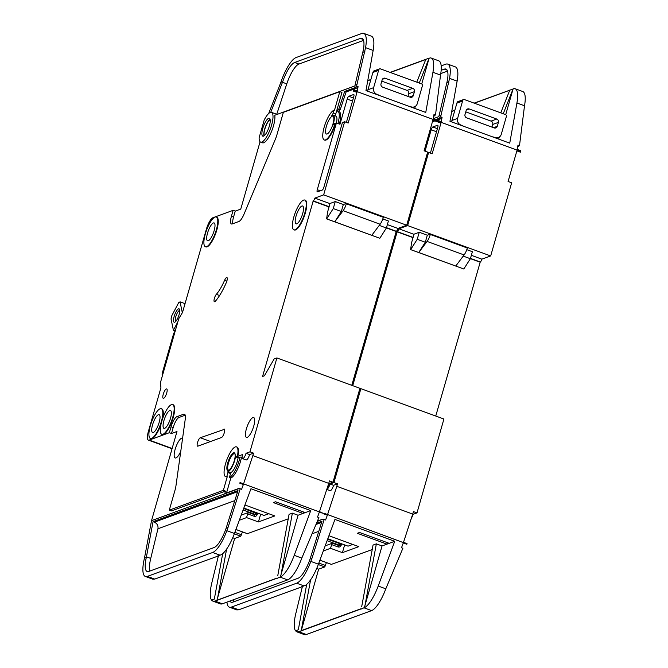 <?xml version="1.0" encoding="UTF-8"?>
<svg xmlns="http://www.w3.org/2000/svg" width="668" height="668" viewBox="0 0 668 668"><rect width="100%" height="100%" fill="white"/><g stroke="black" fill="none" stroke-linecap="round" stroke-linejoin="round"><path stroke-width="1" d="M178.531 308.866A7.131 2.071 110.1 0 1 179.542 309.376A7.131 2.071 110.1 0 1 178.565 316.256A7.131 2.071 110.1 0 1 174.874 322.135A7.131 2.071 110.1 0 1 174.707 322.21A7.131 2.071 110.1 0 1 174.148 316.448A7.131 2.071 110.1 0 1 178.531 308.866M179.742 310.503A5.812 1.687 -69.9 0 0 179.366 310.536A5.812 1.687 -69.9 0 0 176.026 315.956A5.812 1.687 -69.9 0 0 175.759 321.408M182.314 312.724L180.051 301.844L178.657 302.688L171.893 315.496L171.041 318.92L173.404 330.268L175.183 330.919M180.051 301.844L185.036 303.664M177.863 321.826L173.404 330.268M379.407 95.499A10.563 9.811 69.9 0 0 377.428 94.522L376.952 94.347A5.277 4.91 69.9 0 1 373.629 87.667L378.589 70.374A5.277 4.91 69.9 0 1 378.965 69.422A1.319 1.227 69.9 0 1 380.409 68.854L421.55 83.892A1.319 1.227 69.9 0 1 422.426 85.312A5.277 4.91 69.9 0 1 422.243 86.331L417.283 103.632A5.277 4.91 69.9 0 1 411.121 106.838L410.645 106.663A10.563 9.811 69.9 0 0 408.532 106.145M412.757 88.326L385.236 78.265A2.639 2.455 69.9 0 0 382.154 79.868L381.019 83.817A2.639 2.455 69.9 0 0 382.68 87.157L410.202 97.219A2.639 2.455 69.9 0 0 413.283 95.616L414.419 91.666A2.639 2.455 69.9 0 0 412.757 88.326L407.071 90.405A2.639 2.455 -110.1 0 1 408.741 93.745L407.973 96.409M367.742 91.232A5.277 4.91 -110.1 0 1 367.943 89.746L372.903 72.453A5.277 4.91 -110.1 0 1 373.287 71.501A1.319 1.227 -110.1 0 1 373.921 70.933L379.599 68.854M407.071 90.405L381.787 81.162M270.315 112.416A15.84 4.601 -69.9 0 0 264.219 119.956L259.117 137.742A15.84 4.601 -69.9 0 0 260.629 142.117A15.84 4.601 -69.9 0 0 261.814 142.067A15.84 4.601 -69.9 0 0 271.008 127.02A15.84 4.601 -69.9 0 0 271.5 112.366A15.84 4.601 -69.9 0 0 270.315 112.416M333.942 110.262A15.84 4.601 -69.9 0 0 324.748 125.308A15.84 4.601 -69.9 0 0 324.256 139.971A15.84 4.601 -69.9 0 0 325.441 139.913A15.84 4.601 -69.9 0 0 335.194 123.079L334.184 123.446A2.639 0.768 110.1 0 0 332.714 125.751A10.563 3.073 110.1 0 0 333.324 115.172A10.563 3.073 110.1 0 0 331.737 115.673A2.639 0.768 110.1 0 0 333.165 112.984L333.942 110.262L334.417 110.437L339.803 91.658L341.941 92.443L336.555 111.222L338.843 108.984L344.688 91.432L355.134 87.608L356.662 86.13L356.954 84.477L355.034 85.178L354.9 85.93L274.748 115.272A15.84 4.601 110.1 0 1 271.676 131.103A15.84 4.601 110.1 0 1 263.71 142.76A15.84 4.601 110.1 0 1 262.524 142.81L260.629 142.117M263.518 136.13A9.502 2.764 -69.9 0 0 269.029 127.112A9.502 2.764 -69.9 0 0 269.329 118.311A9.502 2.764 -69.9 0 0 268.611 118.345A9.502 2.764 -69.9 0 0 263.092 127.371A9.502 2.764 -69.9 0 0 262.8 136.163A9.502 2.764 -69.9 0 0 263.518 136.13M216.34 294.329A26.403 7.674 110.1 0 0 224.59 280.301A4.225 1.227 110.1 0 1 226.886 277.521A4.225 1.227 110.1 0 1 226.285 282.673A34.853 10.129 110.1 0 1 215.397 301.193A4.225 1.227 110.1 0 1 214.729 301.719A4.225 1.227 110.1 0 1 214.411 301.727A4.225 1.227 110.1 0 1 214.311 298.613A4.225 1.227 110.1 0 1 216.34 294.329L219.58 295.523M242.943 458.615A5.018 1.461 -69.9 0 0 246.033 453.28L249.59 454.582A5.018 1.461 110.1 0 1 246.5 459.918A5.018 1.461 110.1 0 1 246.125 459.935L242.567 458.632A5.018 1.461 -69.9 0 0 242.943 458.615M171.476 404.608A15.84 4.601 -69.9 0 0 162.274 419.646A15.84 4.601 -69.9 0 0 161.781 434.309A15.84 4.601 -69.9 0 0 162.975 434.258A15.84 4.601 -69.9 0 0 172.169 419.212A15.84 4.601 -69.9 0 0 172.661 404.558A15.84 4.601 -69.9 0 0 171.476 404.608M172.661 404.558L173.137 404.724A15.84 4.601 110.1 0 1 172.645 419.387A15.84 4.601 110.1 0 1 163.451 434.425A15.84 4.601 110.1 0 1 162.257 434.484L161.781 434.309M160.111 408.766A15.84 4.601 -69.9 0 0 150.918 423.813A15.84 4.601 -69.9 0 0 150.425 438.467A15.84 4.601 -69.9 0 0 151.611 438.417A15.84 4.601 -69.9 0 0 160.813 423.37A15.84 4.601 -69.9 0 0 161.305 408.716A15.84 4.601 -69.9 0 0 160.111 408.766M160.955 424.531A15.84 4.601 110.1 0 1 152.087 438.592A15.84 4.601 110.1 0 1 150.901 438.642L150.425 438.467M303.589 200.108A15.84 4.601 -69.9 0 0 294.396 215.146A15.84 4.601 -69.9 0 0 293.903 229.809A15.84 4.601 -69.9 0 0 295.089 229.759A15.84 4.601 -69.9 0 0 304.291 214.712A15.84 4.601 -69.9 0 0 304.783 200.049A15.84 4.601 -69.9 0 0 303.589 200.108M304.783 200.049L305.251 200.225A15.84 4.601 110.1 0 1 304.758 214.887A15.84 4.601 110.1 0 1 295.565 229.926A15.84 4.601 110.1 0 1 294.371 229.984L293.903 229.809M296.792 223.822A9.502 2.764 -69.9 0 0 302.312 214.804A9.502 2.764 -69.9 0 0 302.604 206.003A9.502 2.764 -69.9 0 0 301.894 206.036A9.502 2.764 -69.9 0 0 296.375 215.063A9.502 2.764 -69.9 0 0 296.074 223.855A9.502 2.764 -69.9 0 0 296.792 223.822M335.194 123.079L335.662 123.254A15.84 4.601 110.1 0 1 325.917 140.088A15.84 4.601 110.1 0 1 324.731 140.138L324.256 139.971M215.096 217.033A15.84 4.601 -69.9 0 0 205.894 232.072A15.84 4.601 -69.9 0 0 205.402 246.734A15.84 4.601 -69.9 0 0 206.587 246.684A15.84 4.601 -69.9 0 0 215.789 231.637A15.84 4.601 -69.9 0 0 216.282 216.983A15.84 4.601 -69.9 0 0 215.096 217.033M216.282 216.983L216.758 217.15A15.84 4.601 110.1 0 1 216.265 231.813A15.84 4.601 110.1 0 1 207.063 246.851A15.84 4.601 110.1 0 1 205.878 246.909L205.402 246.734M228.013 470.723A9.502 2.764 110.1 0 1 228.673 461.638A9.502 2.764 110.1 0 1 234.05 453.021A9.502 2.764 110.1 0 1 234.518 452.946M228.473 470.639A9.502 2.764 -69.9 0 0 233.992 461.613A9.502 2.764 -69.9 0 0 234.293 452.82A9.502 2.764 -69.9 0 0 233.575 452.854A9.502 2.764 -69.9 0 0 228.055 461.88A9.502 2.764 -69.9 0 0 227.763 470.673A9.502 2.764 -69.9 0 0 228.473 470.639M227.955 471.742L230.485 472.668A10.563 3.073 110.1 0 0 230.802 472.585A10.563 3.073 110.1 0 0 238.1 457.747L235.487 456.795A10.563 3.073 110.1 0 1 228.189 471.633A10.563 3.073 110.1 0 1 227.871 471.708L227.922 472.577L230.535 473.529L229.383 477.528A15.84 4.601 -69.9 0 0 240.021 457.046L242.092 457.329M164.67 428.33A9.502 2.764 -69.9 0 0 170.19 419.304A9.502 2.764 -69.9 0 0 170.49 410.503A9.502 2.764 -69.9 0 0 169.772 410.536A9.502 2.764 -69.9 0 0 164.253 419.562A9.502 2.764 -69.9 0 0 163.961 428.355A9.502 2.764 -69.9 0 0 164.67 428.33M247.235 437.365A10.563 3.073 -69.9 0 0 253.364 427.336A10.563 3.073 -69.9 0 0 253.698 417.558A10.563 3.073 -69.9 0 0 252.905 417.592A10.563 3.073 -69.9 0 0 246.768 427.62A10.563 3.073 -69.9 0 0 246.442 437.398A10.563 3.073 -69.9 0 0 247.235 437.365M235.169 454.666A8.709 2.53 -69.9 0 0 234.493 453.739A8.709 2.53 -69.9 0 0 233.842 453.764A8.709 2.53 -69.9 0 0 228.782 462.039A8.709 2.53 -69.9 0 0 228.506 470.105A8.709 2.53 -69.9 0 0 229.166 470.072A8.709 2.53 -69.9 0 0 229.625 469.829M327.145 133.984A9.502 2.764 -69.9 0 0 332.664 124.958A9.502 2.764 -69.9 0 0 332.956 116.165A9.502 2.764 -69.9 0 0 332.246 116.199A9.502 2.764 -69.9 0 0 326.727 125.225A9.502 2.764 -69.9 0 0 326.427 134.017A9.502 2.764 -69.9 0 0 327.145 133.984M153.314 432.488A9.502 2.764 -69.9 0 0 158.834 423.462A9.502 2.764 -69.9 0 0 159.126 414.661A9.502 2.764 -69.9 0 0 158.416 414.694A9.502 2.764 -69.9 0 0 152.897 423.721A9.502 2.764 -69.9 0 0 152.596 432.522A9.502 2.764 -69.9 0 0 153.314 432.488M208.291 240.747A9.502 2.764 -69.9 0 0 213.81 231.729A9.502 2.764 -69.9 0 0 214.102 222.928A9.502 2.764 -69.9 0 0 213.393 222.962A9.502 2.764 -69.9 0 0 207.873 231.988A9.502 2.764 -69.9 0 0 207.581 240.781A9.502 2.764 -69.9 0 0 208.291 240.747M163.635 398.312A5.018 1.461 -69.9 0 0 166.549 393.552A5.018 1.461 -69.9 0 0 166.699 388.91A5.018 1.461 -69.9 0 0 166.324 388.926A5.018 1.461 -69.9 0 0 163.418 393.686A5.018 1.461 -69.9 0 0 163.259 398.328A5.018 1.461 -69.9 0 0 163.635 398.312M182.589 438.233A10.563 3.073 -69.9 0 0 182.414 438.15A10.563 3.073 -69.9 0 0 181.621 438.183A10.563 3.073 -69.9 0 0 175.492 448.211A10.563 3.073 -69.9 0 0 175.166 457.981A10.563 3.073 -69.9 0 0 175.96 457.947A10.563 3.073 -69.9 0 0 180.761 451.376M356.954 84.477L365.563 47.645A26.403 7.674 -69.9 0 0 363.776 33.4L371.366 36.172A26.403 7.674 110.1 0 1 373.153 50.426L365.972 90.589L425.758 112.449L432.939 72.286A26.403 7.674 -69.9 0 0 431.152 58.032A26.403 7.674 -69.9 0 0 430.175 57.899L429.09 58.3L421.725 83.976M431.152 58.032L438.742 60.813A26.403 7.674 110.1 0 1 440.529 75.058L435.72 113.276L435.419 114.929L433.624 116.508M270.732 112.299L282.731 81.621L280.877 82.298L268.678 113.502M260.069 141.741L240.747 209.101L235.253 211.113L233.549 217.05A9.502 2.764 110.1 0 0 232.84 223.705M363.534 40.397L298.963 64.044A21.117 6.137 -69.9 0 0 286.781 83.851L276.727 114.27M239.319 520.255L246.567 517.6L258.433 521.933L274.832 515.93L244.947 505M242.442 531.887L240.797 536.204L234.66 538.45L232.731 537.748M288.242 518.827L247.402 533.657M277.729 575.858L289.069 514.36L292.367 513.158L298.062 515.237L303.013 513.425L273.354 502.578L275.55 501.777L305.209 512.623L303.013 513.425M277.278 578.296L281.178 576.542A26.403 7.674 -69.9 0 0 294.221 555.333L310.745 510.594L305.209 512.623M310.745 510.594L250.959 488.734L234.435 533.473A26.403 7.674 110.1 0 1 221.392 554.682L217.317 556.168M353.631 90.347L353.748 89.662A5.277 1.536 -69.9 0 1 353.414 91.098L353.631 90.347L436.663 120.708L436.446 121.459L432.889 120.156L424.105 150.801L427.662 152.095L406.695 225.233L397.894 228.456A2.639 0.768 -69.9 0 1 396.274 231.262L351.769 385.327M327.387 487.506A5.018 1.461 110.1 0 0 329.065 483.64L333.006 482.196L359.927 388.308L276.894 357.948L274.147 358.958L264.394 375.792L262.566 376.46L313.234 200.901A2.639 0.768 -69.9 0 0 314.862 198.095L323.654 194.872L406.695 225.233M339.803 91.658L283.366 112.324L276.844 135.053A10.563 3.073 -69.9 0 1 275.466 138.969L244.012 214.186A10.563 3.073 -69.9 0 1 238.885 221.492L232.163 223.955A9.502 2.764 -69.9 0 1 231.454 223.98A9.502 2.764 -69.9 0 1 231.42 216.265L233.115 210.337L212.958 217.718A10.563 3.073 -69.9 0 0 206.462 228.94L182.798 311.472A2.639 0.768 -69.9 0 1 182.005 313.3L178.748 318.719L160.345 382.914L160.888 386.939A2.639 0.768 -69.9 0 1 160.696 388.559L148.363 431.553A10.563 3.073 -69.9 0 0 148.405 440.128A10.563 3.073 -69.9 0 0 149.198 440.087L169.355 432.705L171.05 426.777L173.187 427.562A9.502 2.764 110.1 0 1 179.041 417.458L185.203 415.195M175.317 330.702L174.181 332.589A2.639 0.768 -69.9 0 0 173.363 334.509L162.366 372.869A2.639 0.768 -69.9 0 0 162.14 374.573L162.332 375.975M235.487 456.795L236.915 456.269L237.641 454.825A15.84 4.601 -69.9 0 0 236.464 446.867A15.84 4.601 -69.9 0 0 226.702 460.168A15.84 4.601 -69.9 0 0 225.584 476.626A15.84 4.601 -69.9 0 0 226.778 476.568L227.254 476.743L223.354 490.337L169.296 510.127L175.099 489.878A10.563 3.073 -69.9 0 0 175.909 486.162L185.27 419.045A10.563 3.073 -69.9 0 0 184.418 414.177A10.563 3.073 -69.9 0 0 183.625 414.218L176.903 416.673A9.502 2.764 -69.9 0 0 171.05 426.777M227.254 476.743A15.84 4.601 110.1 0 1 226.06 476.793L225.584 476.626M236.464 446.867L236.94 447.042A15.84 4.601 110.1 0 1 238.117 455L237.391 456.444L242.551 454.557A5.018 1.461 -69.9 0 0 242.567 458.632M276.894 357.948L249.974 451.835L246.033 453.28M353.414 91.098L356.971 92.401L348.187 123.037L344.63 121.735L323.654 194.872M344.63 121.735L342.425 122.545L323.863 187.282A2.639 0.768 110.1 0 1 322.243 190.088L317.475 191.833A2.639 0.768 110.1 0 1 317.275 191.841A2.639 0.768 110.1 0 1 317.267 189.695L336.396 122.979L335.662 123.254M161.305 408.716L161.773 408.891A15.84 4.601 110.1 0 1 162.608 418.661M223.939 429.081A4.484 1.303 110.1 0 1 224.281 429.073A4.484 1.303 110.1 0 1 224.139 433.223A4.484 1.303 110.1 0 1 221.534 437.482L197.895 446.14A4.484 1.303 110.1 0 1 197.553 446.157A4.484 1.303 110.1 0 1 197.695 441.999A4.484 1.303 110.1 0 1 200.3 437.74L224.523 429.299M336.396 122.979L339.954 124.281L347.185 99.081A2.639 0.768 110.1 0 1 348.805 96.275L353.572 94.53A2.639 0.768 110.1 0 1 353.773 94.522A2.639 0.768 110.1 0 1 353.781 96.668L346.408 122.386M338.342 111.389L340.271 109.51L346.107 91.959L356.553 88.134L358.081 86.648L357.313 90.965L353.748 89.662M339.361 124.064A15.84 4.601 -69.9 0 0 339.169 111.69L337.741 111.164A15.84 4.601 -69.9 0 0 336.555 111.222L335.77 113.944A2.639 0.768 110.1 0 1 335.002 115.789M169.355 432.705L171.492 433.49L176.987 431.478L151.527 520.656L239.42 488.467L241.599 489.302L239.42 488.467M169.296 510.127L171.434 510.911L225.492 491.114L224.782 493.585L239.102 488.341M223.354 490.337L225.492 491.114M229.383 477.528L230.811 478.046A15.84 4.601 -69.9 0 0 241.449 457.563M235.253 211.113L233.115 210.337M338.843 108.984L340.271 109.51M344.688 91.432L346.107 91.959M337.941 123.547A15.84 4.601 -69.9 0 0 337.741 111.164M436.663 120.708L436.788 120.023L433.231 118.72L434 114.403L435.419 114.929M356.662 86.13L358.081 86.648M249.974 451.835L253.531 453.138L252.821 455.609L328.739 483.373L319.513 511.613L322.961 513.241L319.287 512.264L317.517 517.057L318.903 517.566L301.811 558.106A26.403 7.674 110.1 0 1 287.624 579.899L222.335 603.805A26.403 7.674 110.1 0 1 220.356 603.889L212.925 601.175L214.971 601.108L277.086 578.029M333.006 482.196L329.449 480.902L328.739 483.373M317.525 517.015L318.903 517.566M239.929 482.88L239.812 483.198A5.277 1.536 -69.9 0 0 240.029 482.555L322.961 513.241M280.351 576.993L298.062 515.237M217.267 556.352L154.734 579.089L152.822 579.198L145.39 576.484A26.403 7.674 -69.9 0 0 147.369 576.392L154.734 579.089M217 600.031L234.66 538.45M430.175 57.899L429.09 58.3M425.75 59.519L390.346 72.486M367.726 80.753L370.849 79.609L367.726 80.77M425.758 59.51L390.329 72.478M430.167 57.899L429.073 58.291M425.825 59.352L390.145 72.411M370.899 79.459L367.759 80.611M415.304 106.371L414.719 108.408M363.776 33.4A26.403 7.674 -69.9 0 0 361.797 33.483L296.108 57.54A26.403 7.674 -69.9 0 0 280.877 82.298M281.161 576.534L280.385 576.826M222.694 553.697L214.328 599.071L211.514 600.098A26.403 7.674 -69.9 0 1 211.839 582.797L218.419 555.768M282.731 81.621A21.117 6.137 110.1 0 1 294.688 62.483L360.378 38.427A21.117 6.137 110.1 0 1 361.964 38.36A21.117 6.137 110.1 0 1 363.392 49.758L355.034 85.178M364.862 51.545L362.949 52.246M147.369 576.392L212.649 552.486A26.403 7.674 -69.9 0 0 226.844 530.701L227.997 527.57L226.101 528.263L225.425 530.116A21.117 6.137 110.1 0 1 214.069 547.551L148.789 571.449A21.117 6.137 110.1 0 1 147.202 571.524A21.117 6.137 110.1 0 1 146.317 557.479L144.463 558.156A26.403 7.674 -69.9 0 0 145.39 576.484M144.463 558.156L151.527 520.656M146.317 557.479L153.055 521.683L237.967 490.588L226.101 528.263M227.997 527.57L240.204 488.792M239.812 483.198L243.369 484.5L241.599 489.302M211.514 600.098L212.925 601.175M277.053 578.212L216.95 600.223M416.782 82.156L425.825 59.343L429.132 58.133M314.862 198.095L329.992 203.631M387.365 224.607L397.894 228.456M379.833 238.284L326.602 218.887L327.629 211.873L330.034 203.473L335.261 201.561L343.327 204.517L346.441 203.373L383.449 216.908L383.332 217.317A7.924 2.305 -69.9 0 1 380.117 224.239L371.767 235.336L379.833 238.284L386.388 228.005L388.4 220.991L382.806 218.945M240.029 482.555L243.595 483.857L252.821 455.609M312.866 201.035L329.04 206.946M386.413 227.93L395.907 231.395M326.602 218.887L334.76 221.801L343.11 210.704A7.924 2.305 -69.9 0 0 346.325 203.782L346.441 203.373M326.694 218.853L333.248 208.575L341.315 211.522L334.76 221.801L371.767 235.336M341.315 211.522L343.327 204.517M379.249 225.392L386.388 228.005M333.248 208.575L335.261 201.561M173.187 427.562L171.492 433.49M153.055 521.683L154.392 522.176L237.616 491.698M234.81 500.624L157.949 528.764L150.734 558.423A21.117 6.137 -69.9 0 0 149.899 571.048M157.949 528.764C158.366 525.724 157.172 523.528 154.392 522.176M217.626 597.86L226.611 549.113M281.028 574.647L292.367 513.158M429.123 58.133L419.245 83.057M226.536 492.942L230.811 478.046M226.778 476.568L227.922 472.577M230.485 472.668L230.535 473.529M238.1 457.747L240.021 457.046M333.324 115.172L335.929 116.123A10.563 3.073 110.1 0 1 336.413 122.987M249.59 454.582L253.531 453.138M355.134 87.608L356.553 88.134M256.37 514.084L254.85 514.828L254.04 516.23L247.636 513.892L246.567 517.6M260.654 514.201L258.433 521.933M247.636 513.892L248.446 512.49L254.85 514.828L255.209 514.427L243.102 510.001M241.206 515.137L248.446 512.49M243.828 508.047L264.069 515.454L268.786 513.717M303.664 512.055L303.305 513.316M263.977 135.896A9.502 2.764 110.1 0 1 265.363 126.987A9.502 2.764 110.1 0 1 270.047 119.28M270.139 119.639A8.976 2.614 -69.9 0 0 265.513 127.037A8.976 2.614 -69.9 0 0 264.269 135.671M256.103 514.569L256.545 514.076A1.319 1.278 -137.9 0 1 255.209 514.427L256.161 512.556M463.392 126.202A10.563 9.811 69.9 0 0 461.413 125.225L460.937 125.05A5.277 4.91 69.9 0 1 457.613 118.378L462.573 101.077A5.277 4.91 69.9 0 1 462.949 100.125A1.319 1.227 69.9 0 1 464.394 99.565L505.534 114.604A1.319 1.227 69.9 0 1 506.411 116.015A5.277 4.91 69.9 0 1 506.227 117.042L501.267 134.335A5.277 4.91 69.9 0 1 495.105 137.541L494.629 137.374A10.563 9.811 69.9 0 0 492.516 136.857M496.741 119.038L469.22 108.976A2.639 2.455 69.9 0 0 466.139 110.579L465.003 114.529A2.639 2.455 69.9 0 0 466.673 117.869L494.186 127.93A2.639 2.455 69.9 0 0 497.268 126.327L498.403 122.369A2.639 2.455 69.9 0 0 496.741 119.038L491.055 121.117A2.639 2.455 -110.1 0 1 492.725 124.457L491.957 127.112M451.727 121.943A5.277 4.91 -110.1 0 1 451.927 120.457L456.887 103.156A5.277 4.91 -110.1 0 1 457.271 102.204A1.319 1.227 -110.1 0 1 457.906 101.636L463.584 99.557M491.055 121.117L465.771 111.865M326.786 489.36A5.018 1.461 -69.9 0 0 326.928 489.318A5.018 1.461 -69.9 0 0 330.017 483.991L333.574 485.294A5.018 1.461 110.1 0 1 330.493 490.621A5.018 1.461 110.1 0 1 330.109 490.638L326.769 489.419M435.628 119.597L439.118 118.319L440.646 116.833L449.547 78.356A26.403 7.674 -69.9 0 0 447.76 64.111L455.351 66.883A26.403 7.674 110.1 0 1 457.137 81.129L449.956 121.292L509.742 143.152L516.923 102.989A26.403 7.674 -69.9 0 0 515.137 88.744A26.403 7.674 -69.9 0 0 514.16 88.61L513.057 89.003L505.709 114.687M515.137 88.744L522.727 91.516A26.403 7.674 110.1 0 1 524.514 105.769L519.704 143.987L519.403 145.632L517.608 147.219M440.938 115.188L439.018 115.89L438.884 116.633L433.231 118.704M433.49 120.382L432.747 120.649M447.518 71.109L440.78 73.572M323.304 550.958L330.551 548.303L342.417 552.645L358.816 546.641L328.932 535.711M326.427 562.598L324.782 566.915L318.644 569.161L316.716 568.46M372.226 549.539L331.386 564.368M361.714 606.561L373.053 545.071L376.351 543.861L382.046 545.948L386.997 544.136L357.338 533.289L359.534 532.488L389.194 543.326L386.997 544.136M361.263 609.007L365.145 607.245A26.403 7.674 -69.9 0 0 378.205 586.036L394.73 541.297L389.194 543.326M394.73 541.297L334.944 519.437L318.419 564.184A26.403 7.674 110.1 0 1 305.376 585.393L301.301 586.888M437.615 121.058L437.732 120.365A5.277 1.536 -69.9 0 1 437.398 121.81L437.615 121.058L520.648 151.419L520.43 152.17L516.873 150.868L508.089 181.504L511.646 182.807L490.679 255.944L481.878 259.167A2.639 0.768 -69.9 0 1 480.259 261.973L435.753 416.03M411.371 518.218A5.018 1.461 110.1 0 0 413.049 514.352L416.991 512.907L443.919 419.02L360.879 388.659L359.71 389.085M360.879 388.659L333.958 482.546L330.017 483.991M352.712 385.67L397.218 231.612A2.639 0.768 -69.9 0 0 398.846 228.807L407.639 225.584L490.679 255.944M437.398 121.81L440.955 123.112L432.171 153.749L428.614 152.446L407.639 225.584M428.614 152.446L427.436 152.872M425.048 151.143L431.169 129.792A2.639 0.768 110.1 0 1 432.789 126.987L437.557 125.242A2.639 0.768 110.1 0 1 437.757 125.233A2.639 0.768 110.1 0 1 437.765 127.371L430.392 153.097M436.747 120.223L440.538 118.837L442.066 117.359L441.297 121.668L437.732 120.365M432.413 121.81L434.91 120.9M424.238 150.851A15.84 4.601 -69.9 0 0 424.422 149.682M520.648 151.419L520.773 150.726L517.216 149.432L517.984 145.115L519.403 145.632M440.646 116.833L442.066 117.359M333.958 482.546L337.515 483.849L336.806 486.321L412.724 514.076L403.497 542.324L407.054 543.618L406.829 544.27L403.272 542.967L401.501 547.768L402.887 548.269L385.795 588.817A26.403 7.674 110.1 0 1 371.608 610.61L306.32 634.516A26.403 7.674 110.1 0 1 304.341 634.6L296.909 631.878L301.159 631.018L318.644 569.161M416.991 512.907L413.434 511.605L412.724 514.076M401.51 547.718L402.887 548.269M323.913 513.583L323.796 513.909A5.277 1.536 -69.9 0 0 324.013 513.258L406.946 543.944M364.336 607.696L365.162 607.254M364.386 607.521L382.046 545.948M301.251 587.063L238.718 609.792L236.806 609.909L229.374 607.187A26.403 7.674 -69.9 0 0 231.353 607.103L238.718 609.792M474.13 103.123L514.151 88.602L513.116 88.844L503.229 113.76M509.734 90.23L474.33 103.198L509.742 90.213M454.833 110.337L451.71 111.472L454.833 110.32M454.883 110.17L451.743 111.322M499.288 137.082L498.704 139.119M306.679 584.408L298.312 629.782L295.498 630.809A26.403 7.674 -69.9 0 1 295.824 613.5L302.404 586.479M441.156 70.307L444.362 69.138A21.117 6.137 110.1 0 1 445.948 69.063A21.117 6.137 110.1 0 1 447.376 80.461L439.018 115.89M448.846 82.256L446.934 82.957M447.76 64.111A26.403 7.674 -69.9 0 0 445.781 64.195L441.181 65.882M231.353 607.103L296.634 583.197A26.403 7.674 -69.9 0 0 310.829 561.404L311.981 558.281L310.086 558.974L309.409 560.819A21.117 6.137 110.1 0 1 298.053 578.254L232.773 602.16A21.117 6.137 110.1 0 1 231.186 602.227A21.117 6.137 110.1 0 1 229.942 601.016M226.936 602.119A26.403 7.674 -69.9 0 0 229.374 607.187M323.404 519.178L325.583 520.005L323.087 519.044L317.258 521.432M316.457 523.311L321.951 521.299L310.086 558.974M311.981 558.281L324.189 519.495M323.796 513.909L327.353 515.212L325.583 520.005M295.498 630.809L296.909 631.878M361.037 608.924L300.934 630.934M398.846 228.807L413.976 234.334M471.349 255.31L481.878 259.167M463.817 268.995L410.586 249.598L411.613 242.584L414.018 234.184L419.245 232.272L427.311 235.219L430.426 234.084L467.433 247.611L467.316 248.02A7.924 2.305 -69.9 0 1 464.101 254.942L455.751 266.048L463.817 268.995L470.372 258.716L472.385 251.702L466.79 249.657M324.013 513.258L327.579 514.56L336.806 486.321M396.85 231.746L413.024 237.658M470.397 258.633L479.891 262.106M410.586 249.598L418.744 252.512L427.094 241.415A7.924 2.305 -69.9 0 0 430.309 234.485L430.426 234.084M410.678 249.565L417.233 239.286L425.299 242.234L418.744 252.512L455.751 266.048M425.299 242.234L427.311 235.219M463.233 256.103L470.372 258.716M417.233 239.286L419.245 232.272M361.071 608.74L300.967 630.751M317.384 521.14L323.087 519.044M233.508 599.714A21.117 6.137 -69.9 0 0 233.883 601.751M301.61 628.571L310.595 579.824M365.012 605.358L376.351 543.861M509.809 90.046L500.766 112.859M333.574 485.294L337.515 483.849M439.118 118.319L440.538 118.837M340.354 544.796L338.835 545.539L338.025 546.942L331.62 544.595L330.551 548.303M344.638 544.913L342.417 552.645M331.62 544.595L332.43 543.193L338.835 545.539L339.194 545.13L327.086 540.704M325.191 545.848L332.43 543.193M327.813 538.759L348.053 546.157L352.771 544.428M387.649 542.767L387.29 544.028M327.646 539.21L340.012 543.727L339.194 545.13A1.319 1.278 -137.9 0 0 340.53 544.779A1.319 1.319 0 0 0 340.822 544.261L340.805 544.295A1.319 1.278 -137.9 0 1 340.53 544.779L340.087 545.28M413.283 95.616L409.559 96.985M414.419 91.666L408.741 93.745M385.236 78.265L382.388 79.308M378.965 69.422L373.287 71.501M378.589 70.374L372.903 72.453M373.629 87.667L367.943 89.746M240.797 536.204L234.301 533.832M235.913 529.457L247.577 533.724M149.198 440.087L172.11 448.47M432.939 72.286L440.529 75.058M365.563 47.645L373.153 50.426M226.844 530.701L234.435 533.473M294.221 555.333L301.811 558.106M214.971 601.108L222.335 603.805M280.259 577.21L287.624 579.899M212.649 552.486L220.014 555.183M313.234 200.901L329.107 206.704M386.48 227.679L396.274 231.262M343.11 210.704L380.117 224.239M346.325 203.782L383.332 217.317M146.426 556.853L150.734 558.423M360.378 38.427L363.125 39.437M294.688 62.483L298.963 64.044M282.472 82.273L286.781 83.851M236.915 456.269L237.391 456.444M237.641 454.825L238.117 455M333.165 112.984L335.77 113.944M317.267 189.695L320.289 190.797M347.185 99.081L352.529 101.035M231.42 216.265L233.549 217.05M183.625 414.218L185.003 414.719M176.903 416.673L179.041 417.458M224.59 280.301L226.853 281.128M348.805 96.275L353.414 97.954M200.3 437.74L210.579 441.498M254.04 516.23C255.535 516.606 256.579 516.08 257.163 514.644L256.403 514.235M257.606 513.091L257.163 514.644M243.661 508.498L256.838 513.558A1.319 1.319 0 0 1 256.545 514.076A1.319 1.278 -137.9 0 0 256.821 513.583L256.838 513.517M234.852 532.329L241.607 534.801M497.268 126.327L493.543 127.688M498.403 122.369L492.725 124.457M469.22 108.976L466.373 110.011M462.949 100.125L457.271 102.204M462.573 101.077L456.887 103.156M457.613 118.378L451.927 120.457M324.782 566.915L318.285 564.535M319.897 560.168L331.562 564.427M516.923 102.989L524.514 105.769M449.547 78.356L457.137 81.129M310.829 561.404L318.419 564.184M378.205 586.036L385.795 588.817M298.955 631.819L306.32 634.516M364.244 607.913L371.608 610.61M296.634 583.197L303.998 585.886M397.218 231.612L413.091 237.416M470.464 258.391L480.259 261.973M427.094 241.415L464.101 254.942M430.309 234.485L467.316 248.02M315.964 524.472L321.6 522.401M318.795 531.327L311.981 533.824M444.362 69.138L447.109 70.14M431.169 129.792L436.513 131.746M432.789 126.987L437.398 128.665M338.025 546.942C339.519 547.317 340.563 546.783 341.148 545.355L340.388 544.946M341.59 543.794L341.148 545.355M340.146 543.268L340.822 544.261L341.014 543.585L340.822 544.228M318.836 563.04L325.592 565.512M414.352 106.855L412.406 107.565M271.5 112.366L277.111 114.412M148.405 440.128L172.027 448.762M227.922 471.717L230.527 472.668M235.904 529.499L247.477 533.724M498.336 137.558L496.391 138.276M319.889 560.202L331.462 564.435"/></g></svg>
